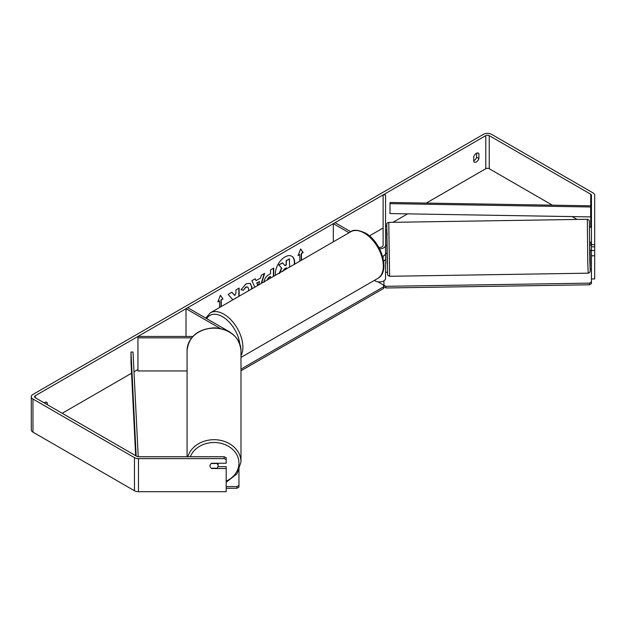 <?xml version="1.0" encoding="UTF-8"?>
<svg xmlns="http://www.w3.org/2000/svg" width="626" height="626" viewBox="0 0 626 626"><rect width="100%" height="100%" fill="white"/><g stroke="black" fill="none" stroke-linecap="round" stroke-linejoin="round"><path stroke-width="0.94" d="M385.546 247.09L385.546 248.749M378.785 247.395A3.646 2.105 180 0 0 383.112 245.329L383.112 194.905L385.546 194.905L385.546 253.272A6.08 3.513 180 0 1 382.549 256.292M385.546 245.329A6.08 3.513 180 0 1 379.559 248.835M383.613 261.128A6.08 3.513 0 0 0 385.546 258.569L385.546 278.421A6.08 3.513 180 0 1 381.79 281.669A6.08 3.513 180 0 1 375.162 280.902L374.317 280.417M240.987 357.391L377.752 278.437A26.957 15.564 -120 0 0 381.883 256.832A26.957 15.564 -120 0 0 364.269 233.083A26.957 15.564 -120 0 0 350.795 231.745L335.043 222.66L333.322 223.654L333.322 241.839M349.073 232.747L333.322 223.654M385.546 258.569L385.546 253.381L386.954 253.42M383.112 258.444L383.112 256.081M230.36 332.429A6.08 3.513 0 0 0 229.57 331.866L187.73 307.71L186.008 308.704L186.008 336.459M191.626 337.86L137.939 337.86L137.939 336.459L192.839 336.459M220.109 328.392L186.008 308.704M137.939 337.86L137.939 370.952L187.08 370.952M187.08 456.737L187.08 350.458A26.957 22.301 -0 0 1 214.037 328.157A26.957 22.301 -0 0 1 240.987 350.458L240.987 461.996A26.957 22.301 180 0 0 217.238 439.851A26.957 22.301 180 0 0 187.839 456.737M218.083 463.24L218.083 465.869A4.053 3.357 -0 0 1 216.925 468.217L211.142 468.217A4.053 3.31 -0 0 0 211.604 468.538L226.189 468.538L226.189 491.7L138.471 491.7A5.673 3.279 0 0 1 134.465 490.745L32.959 432.143A5.673 3.279 0 0 1 31.3 429.827L31.3 396.727A5.673 3.279 0 0 0 32.959 399.044L134.465 457.645A5.673 3.279 0 0 0 138.471 458.608L224.163 458.608L224.163 456.737L226.189 457.692L226.189 463.24L211.604 463.24A4.053 3.31 -0 0 0 209.984 465.885A4.053 3.31 -0 0 0 210.508 467.52M211.205 463.522L216.925 463.522A4.053 3.357 -0 0 1 218.083 465.869M294.564 264.211A13.67 7.895 120 0 0 291.833 256.253A13.67 7.895 120 0 0 285.002 256.934A13.67 7.895 120 0 0 275.44 275.252M294.228 264.407A13.67 7.895 120 0 0 291.693 256.175M476.621 153.182L476.621 157.251A4.053 2.34 -60 0 1 474.038 160.608A4.053 2.34 -60 0 1 473.757 160.757M476.331 161.931A4.053 2.34 -60 0 1 474.305 162.134A4.053 2.34 -60 0 1 473.757 161.555L473.757 156.688A4.053 2.34 -60 0 1 478.358 153.127A4.053 2.34 -60 0 1 478.913 153.706L478.913 158.574A4.053 2.34 -60 0 1 476.331 161.931M239.124 296.223L239.124 288.07L235.947 289.901L235.947 293.328L234.789 295.488L231.902 292.24L228.091 294.439L232.575 299.392L232.113 300.269M254.852 287.138L251.863 280.714L255.251 278.758L256.081 280.628L260.526 278.061L261.332 275.252L264.61 273.359L261.629 283.234M552.367 205.171L489.227 168.715A2.434 1.401 0 0 0 485.792 168.715L426.275 203.074M407.589 213.865L392.948 222.316M386.704 225.923L385.546 226.596M383.112 227.997L369.426 235.9M137.939 369.551L134.003 371.821M131.546 373.237L62.193 413.277M591.445 244.688L594.684 244.688L594.684 246.816L591.445 246.816L591.445 195.218A2.434 1.401 0 0 0 590.733 194.224L489.227 135.623A2.434 1.401 0 0 0 485.792 135.623L35.252 395.742A2.434 1.401 0 0 0 34.54 396.727A2.434 1.401 0 0 0 35.252 397.721L136.758 456.323A2.434 1.401 0 0 0 138.471 456.737L224.163 456.737M47.294 404.67L47.294 402.901A4.053 2.34 120 0 0 46.739 402.322A4.053 2.34 120 0 0 44.188 402.878M217.989 301.489L219.538 300.926L217.817 301.92L220.399 295.269L222.981 298.938L221.26 299.932L221.26 306.537M219.538 300.926L219.538 307.53M301.223 260.369L301.223 253.436L303.227 252.607L300.644 248.937L298.07 255.588L299.784 254.594L299.784 261.199M301.505 253.6L301.505 260.205M264.031 282.24C264.25 278.961 265.894 276.426 268.961 274.626L270.534 273.719L270.534 269.939L273.711 268.1L273.711 276.254M248.444 290.84L248.686 289.165L247.802 287.013L245.955 287.209L243.365 290.308L240.971 289.721L246.049 283.805L250.267 283.343L251.965 287.24L251.824 288.891M594.684 244.688L594.684 195.218A5.673 3.279 0 0 0 593.025 192.902L491.52 134.3A5.673 3.279 0 0 0 483.499 134.3L32.959 394.411A5.673 3.279 0 0 0 31.3 396.727M45.002 403.347L45.002 402.377M226.189 459.562L224.163 458.608M217.973 466.66L226.189 466.66L226.189 468.538M591.445 255.791L594.684 255.791L594.684 278.953L591.445 278.953L591.445 250.494L594.684 250.494L594.684 246.816M591.445 228.31A2.434 1.401 0 0 0 590.733 227.316L589.653 226.69M577.086 219.436L572.164 216.596M591.445 246.816L591.445 250.494M594.684 255.791L594.684 250.494M478.913 153.706L477.583 152.94M478.913 158.574L476.621 157.251M47.294 402.901L45.964 402.135M284.877 265.455L286.176 264.704L286.176 260.682L289.361 258.851L289.642 267.052M286.176 260.682L289.642 259.015M286.176 264.704L286.458 260.854M279.165 273.429L281.528 267.991L278.789 264.947L282.467 262.826L285.065 265.674L286.458 264.868M282.749 262.99L278.789 264.947M281.528 267.991L279.079 265.111M279.454 273.593L281.817 268.155M220.336 295.425L222.981 298.938M222.692 298.774L221.26 299.932M220.97 299.768L220.97 306.701M298.234 255.158L299.784 254.594M301.223 253.436L302.937 252.442L300.59 249.093M256.989 282.944L259.547 281.465L256.989 282.944L257.998 285.323M256.707 282.772L257.826 285.425M264.203 273.593L261.214 283.468M255.079 278.86L256.081 280.628M258.53 285.018L259.547 281.465M270.534 278.085L270.244 276.426L268.742 277.295L266.926 280.174M270.534 276.59L269.024 277.459L267.208 280.229M273.421 268.264L273.421 276.418M234.789 295.488L231.816 292.287M238.842 296.388L238.842 288.234M235.212 298.477L235.947 297.773M250.118 283.265L251.675 287.076L251.464 289.095M247.653 286.943L245.666 287.044L243.365 290.308M243.076 290.143L241.018 289.642M286.458 268.89L286.458 267.748L284.36 268.961L282.655 271.52M286.176 269.055L286.176 267.912M377.885 281.81L383.621 285.12L383.621 286.778L240.987 369.129M383.621 286.778L383.621 288.43L240.987 370.78M226.189 486.59L236.933 486.59L236.933 488.264L238.96 487.122L238.96 467.301M226.189 488.264L236.933 488.264M238.96 485.447L236.933 486.59M591.445 242.184L589.715 242.145L589.848 250.251L591.061 250.228M591.445 245.525L590.944 245.533L590.936 242.129M594.684 249.805L594.684 245.752M591.054 250.165L591.445 250.157M590.944 242.192L590.944 245.533M385.546 272.287L387.408 272.255M590.248 269.086L591.406 269.063L591.445 283.586L589.418 284.791L385.984 287.976L383.957 286.833L383.918 280.808M591.445 283.586L591.406 269.063M589.418 284.791L589.379 283.14L385.945 286.317L385.984 287.976M383.918 285.182L385.945 286.317M589.379 283.14L591.406 281.935M590.67 216.901L590.733 205.805L390.061 202.48L389.998 203.646L389.998 213.576L590.67 216.901L590.67 206.979L389.998 203.646M590.733 205.805L590.67 206.979M135.654 455.689L130.99 361.977L130.99 352.047L136.163 455.978M138.229 456.73L133.017 352.015L130.99 352.047M375.162 279.924L375.162 280.902M190.335 456.737A24.93 20.627 -0 0 1 217.95 442.762A24.93 20.627 -0 0 1 238.96 463.13A24.93 20.627 -0 0 1 226.189 481.136M485.792 135.623L485.792 168.715M35.252 395.742L35.252 397.721M138.471 458.608L138.471 491.7M489.227 135.623L489.227 168.715M590.733 194.224L590.733 227.316M32.959 399.044L32.959 432.143M134.465 457.645L134.465 490.745M377.752 278.437C390.851 271.629 381.297 241.48 365.287 232.982C358.15 229.836 353.322 229.421 350.795 231.745L210.359 312.828A26.957 15.564 60 0 1 223.842 314.166A26.957 15.564 60 0 1 240.987 355.67M239.813 343.83A24.93 14.39 -120 0 0 222.402 316.646A24.93 14.39 -120 0 0 206.713 318.673M587.759 261.793L587.337 219.28L588.972 220.062L589.387 221.041L589.786 260.588L590.224 270.487L590.115 250.244L590.248 263.108L590.177 271.355L589.559 272.607L588.182 273.179L587.759 261.793M389.607 276.285L387.971 275.495L387.557 274.524L386.774 224.21C386.641 223.357 387.306 222.754 388.769 222.386L389.607 276.285L588.182 273.179M387.165 263.757L386.688 229.014L387.165 234.977M226.189 482.216L236.957 473.921L240.987 461.996M187.08 350.458C188.802 336.514 197.871 328.963 214.28 327.813C230.431 329.159 239.335 336.702 240.987 350.458M210.359 312.828L205.727 318.102M388.769 222.386L587.337 219.28M385.882 245.329L386.829 245.322"/></g></svg>
